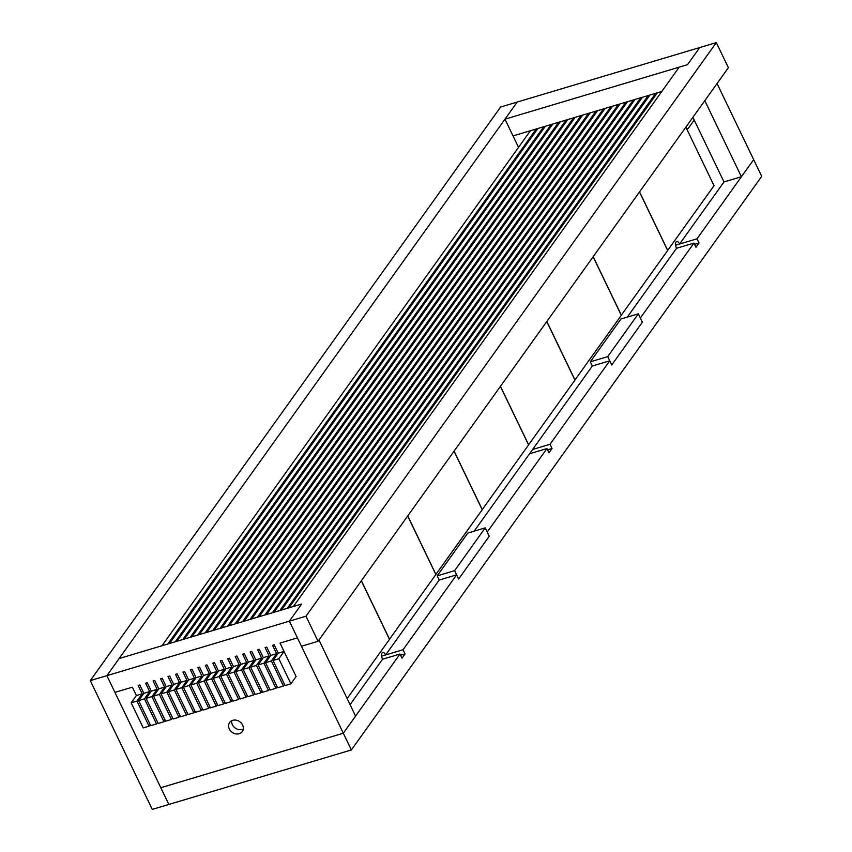 <?xml version="1.0" encoding="UTF-8"?>
<svg xmlns="http://www.w3.org/2000/svg" width="852" height="852" viewBox="0 0 852 852"><rect width="100%" height="100%" fill="white"/><g stroke="black" fill="none" stroke-linecap="round" stroke-linejoin="round"><path stroke-width="1.28" d="M550.019 444.275L609.734 360.811L592.321 366.009L590.308 361.823L620.927 319.021L638.35 313.824L642.376 322.184L640.363 317.998L693.954 243.086L695.967 247.272L699.023 242.99L697.011 238.805L753.669 159.622L761.709 176.343L351.375 749.952L343.324 733.221L399.971 654.027L401.984 658.213L405.051 653.931L403.039 649.746L456.629 574.834L458.642 579.019L489.261 536.217L487.248 532.031L546.963 448.557L548.976 452.742L552.032 448.461L550.019 444.275L532.606 449.483M552.032 448.461L547.559 449.803M546.963 448.557L529.539 453.765M456.629 574.834L439.206 580.042L437.193 575.856L467.812 533.054L485.235 527.846L489.261 536.217L458.642 579.019L454.617 570.659L485.235 527.846M403.039 649.746L381.632 656.136L385.615 654.954L439.206 580.042M405.051 653.931L400.568 655.263M399.971 654.027L382.548 659.235A4.856 2.205 -106.6 0 1 382.697 652.44A4.856 2.205 -106.6 0 1 385.615 654.954M318.957 640.022L355.572 716.095L343.324 733.221L160.815 787.717L168.856 804.448L106.883 675.657L517.217 102.048L500.625 107.011L90.291 680.61L289.392 621.161L301.64 604.036L119.131 658.532L106.883 675.657L160.815 787.717L343.324 733.221L297.433 637.882L280.02 643.09L296.113 676.541L290.915 683.815L278.838 658.724L284.046 651.45L278.231 653.186L274.206 644.815L272.555 645.315L277.102 654.773M351.375 749.952L152.263 809.4L90.291 680.61M697.011 238.805L675.604 245.206L679.587 244.013L723.998 181.945L692.889 117.32M699.023 242.99L694.55 244.332M693.954 243.086L676.531 248.294A4.856 2.205 -106.6 0 1 676.669 241.499A4.856 2.205 -106.6 0 1 679.587 244.013M590.308 361.823L607.721 356.626L611.747 364.986L642.376 322.184L611.747 364.986L609.734 360.811M161.997 645.731L530.445 130.697L513.021 135.905L518.527 147.353M191.87 636.817L560.307 121.783L558.646 122.273L559.178 123.37M221.733 627.892L590.17 112.869L588.519 113.359L589.041 114.445M251.596 618.978L620.043 103.944L618.382 104.445L618.903 105.531M281.458 610.064L649.906 95.03L648.244 95.52L648.766 96.617M288.924 607.827L657.371 92.793L655.71 93.294L656.232 94.38M273.993 612.29L642.44 97.256L640.779 97.756L641.3 98.843M244.13 621.204L612.577 106.17L610.916 106.67L611.438 107.757M214.267 630.129L582.704 115.095L581.053 115.584L581.575 116.681M184.405 639.043L552.841 124.009L551.18 124.509L551.713 125.595M176.928 641.268L545.376 126.245L543.714 126.735L544.236 127.821M169.463 643.505L537.91 128.471L536.249 128.961L536.771 130.058M206.802 632.354L575.238 117.32L573.577 117.821L574.11 118.907M199.336 634.58L567.773 119.557L566.111 120.047L566.644 121.133M236.664 623.44L605.112 108.406L603.45 108.896L603.972 109.993M229.199 625.666L597.635 110.632L595.985 111.133L596.506 112.219M266.527 614.516L634.974 99.482L633.313 99.982L633.835 101.069M259.061 616.752L627.509 101.718L625.847 102.208L626.369 103.305M717.054 83.549L753.669 159.622L741.41 176.737L723.998 181.945M704.806 100.674L741.41 176.737M231.712 720.739A7.774 6.528 -144.4 0 0 232.394 724.722A7.774 6.528 -144.4 0 0 243.289 729.014M242.607 725.041A7.774 6.528 35.6 0 1 242.287 731.538A7.774 6.528 35.6 0 1 235.631 733.849A7.774 6.528 35.6 0 1 229.326 729.003A7.774 6.528 35.6 0 1 229.646 722.496A7.774 6.528 35.6 0 1 236.302 720.196A7.774 6.528 35.6 0 1 242.607 725.041M132.348 687.181L114.924 692.378L132.348 687.181L136.373 695.541L132.348 687.181M254.173 660.364L248.369 662.1L244.343 653.74L248.369 662.1L243.161 669.374L248.976 667.648L254.173 660.364L250.147 652.004L251.809 651.503L255.834 659.874L251.809 651.503L250.147 652.004L254.705 661.461M224.31 669.289L218.506 671.014L214.48 662.654L218.506 671.014L213.298 678.298L219.102 676.563L224.31 669.289L220.285 660.918L221.946 660.428L225.972 668.788L221.946 660.428L220.285 660.918L224.832 670.375M194.448 678.203L188.643 679.939L184.618 671.578L188.643 679.939L183.436 687.213L189.24 685.477L194.448 678.203L190.422 669.842L192.083 669.342L196.109 677.702L192.083 669.342L190.422 669.842L194.97 679.289M164.585 687.117L158.77 688.853L154.745 680.492L158.77 688.853L153.562 696.127L159.377 694.401L164.585 687.117L160.559 678.756L162.21 678.267L166.236 686.627L162.21 678.267L160.559 678.756L165.107 688.214M157.109 689.353L151.305 691.089L147.279 682.718L151.305 691.089L146.097 698.363L151.912 696.627L157.109 689.353L153.094 680.982L154.745 680.492L153.094 680.982L157.641 690.439M172.051 684.891L166.236 686.627L161.039 693.901L166.843 692.165L172.051 684.891L168.025 676.531L169.676 676.03L173.701 684.39L169.676 676.03L168.025 676.531L172.573 685.977M201.913 675.977L196.109 677.702L190.901 684.987L196.705 683.251L201.913 675.977L197.888 667.606L199.549 667.116L203.575 675.476L199.549 667.116L197.888 667.606L202.435 677.063M231.776 667.052L225.972 668.788L220.764 676.062L226.568 674.337L231.776 667.052L227.75 658.692L229.412 658.202L233.437 666.562L229.412 658.202L227.75 658.692L232.298 668.149M261.639 658.138L255.834 659.874L250.626 667.148L256.441 665.412L261.639 658.138L257.613 649.778L259.274 649.277L263.3 657.637L259.274 649.277L257.613 649.778L262.171 659.224M269.104 655.912L263.3 657.637L258.092 664.922L263.907 663.186L269.104 655.912L265.089 647.541L266.74 647.051L270.766 655.412L266.74 647.051L265.089 647.541L269.637 656.998M239.242 664.826L233.437 666.562L228.23 673.836L234.034 672.1L239.242 664.826L235.216 656.466L236.877 655.965L240.903 664.326L236.877 655.965L235.216 656.466L239.763 665.913M246.707 662.6L240.903 664.326L235.695 671.61L241.499 669.874L246.707 662.6L242.682 654.229L244.343 653.74L242.682 654.229L247.24 663.687M209.379 673.74L203.575 675.476L198.367 682.75L204.171 681.025L209.379 673.74L205.353 665.38L207.015 664.89L211.04 673.25L207.015 664.89L205.353 665.38L209.901 674.837M216.845 671.514L211.04 673.25L205.833 680.524L211.637 678.788L216.845 671.514L212.819 663.154L214.48 662.654L212.819 663.154L217.366 672.601M179.516 682.665L173.701 684.39L168.504 691.675L174.309 689.939L179.516 682.665L175.491 674.294L177.152 673.804L181.167 682.164L177.152 673.804L175.491 674.294L180.038 683.751M186.982 680.428L181.167 682.164L175.97 689.438L181.774 687.713L186.982 680.428L182.956 672.068L184.618 671.578L182.956 672.068L187.504 681.525M142.177 693.805L136.373 695.541L131.165 702.815L136.98 701.089L142.177 693.805L138.152 685.445L139.813 684.955L143.839 693.315L139.813 684.955L138.152 685.445L142.71 694.902M149.643 691.579L143.839 693.315L138.631 700.589L144.446 698.853L149.643 691.579L145.617 683.219L147.279 682.718L145.617 683.219L150.176 692.665M290.915 683.815L285.1 685.551L273.023 660.46L278.231 653.186L274.206 644.815L272.555 645.315L276.58 653.676L270.766 655.412L265.558 662.686L271.373 660.96L276.58 653.676M661.78 91.484L513.021 135.905L504.97 119.174L687.479 64.677L679.182 67.159L293.344 606.517L301.64 604.036L289.392 621.161L297.433 637.882L280.02 643.09L284.046 651.45M716.319 42.6L305.985 616.198L289.392 621.161L301.459 646.242L318.052 641.29L728.396 67.691L716.319 42.6L699.737 47.552L687.479 64.677L699.737 47.552L517.217 102.048L504.97 119.174M305.985 616.198L318.052 641.29M437.193 575.856L454.617 570.659M607.721 356.626L638.35 313.824M536.249 128.961L167.812 643.995M136.98 701.089L149.047 726.17L143.243 727.906L131.165 702.815M149.047 726.17L150.186 724.594M543.714 126.735L175.278 641.769M144.446 698.853L156.512 723.944L150.708 725.68L138.631 700.589M156.512 723.944L157.652 722.358M551.18 124.509L182.743 639.543M151.912 696.627L163.978 721.719L158.174 723.454L146.097 698.363M163.978 721.719L165.118 720.132M558.646 122.273L190.209 637.307M159.377 694.401L171.444 719.482L165.639 721.218L153.562 696.127M171.444 719.482L172.583 717.906M566.111 120.047L197.675 635.081M166.843 692.165L178.92 717.256L173.105 718.992L161.039 693.901M178.92 717.256L180.049 715.669M581.053 115.584L212.606 630.618M181.774 687.713L193.851 712.794L188.036 714.53L175.97 689.438M193.851 712.794L194.98 711.207M573.577 117.821L205.14 632.855M174.309 689.939L186.386 715.03L180.571 716.766L168.504 691.675M186.386 715.03L187.515 713.443M588.519 113.359L220.072 628.393M189.24 685.477L201.317 710.568L195.502 712.304L183.436 687.213M201.317 710.568L202.446 708.981M595.985 111.133L227.537 626.167M196.705 683.251L208.783 708.342L202.978 710.078L190.901 684.987M208.783 708.342L209.911 706.755M603.45 108.896L235.003 623.93M204.171 681.025L216.248 706.106L210.444 707.842L198.367 682.75M216.248 706.106L217.377 704.519M610.916 106.67L242.469 621.704M211.637 678.788L223.714 703.88L217.91 705.616L205.833 680.524M223.714 703.88L224.843 702.293M618.382 104.445L249.934 619.468M219.102 676.563L231.18 701.654L225.375 703.379L213.298 678.298M231.18 701.654L232.319 700.067M625.847 102.208L257.4 617.242M226.568 674.337L238.645 699.417L232.841 701.153L220.764 676.062M238.645 699.417L239.785 697.831M633.313 99.982L264.865 615.016M234.034 672.1L246.111 697.192L240.307 698.928L228.23 673.836M246.111 697.192L247.25 695.605M640.779 97.756L272.331 612.78M241.499 669.874L253.576 694.966L247.772 696.691L235.695 671.61M253.576 694.966L254.716 693.379M648.244 95.52L279.807 610.554M248.976 667.648L261.042 692.729L255.238 694.465L243.161 669.374M261.042 692.729L262.182 691.142M655.71 93.294L287.273 608.328M256.441 665.412L268.508 690.503L262.704 692.239L250.626 667.148M268.508 690.503L269.647 688.917M263.907 663.186L275.973 688.278L270.169 690.003L258.092 664.922M275.973 688.278L277.113 686.691M271.373 660.96L283.439 686.041L277.635 687.777L265.558 662.686M283.439 686.041L284.579 684.454M685.871 127.14A3.887 1.768 73.4 0 0 687.894 128.567A3.887 1.768 73.4 0 0 688.395 128.194A3.887 1.768 -106.6 0 1 687.894 128.567A3.887 1.768 -106.6 0 1 685.871 127.14L714.029 185.693L667.638 250.445M694.21 120.057L688.395 128.194L694.21 120.057M474.181 531.147L592.321 366.009M627.285 317.125L676.531 248.294M350.065 704.647L382.548 659.235M273.023 660.46L278.838 658.724M435.83 574.482L482.221 509.741L454.041 451.198M407.746 515.918L435.915 574.461M389.46 639.298L435.851 574.546L407.682 516.003M361.376 580.723L389.556 639.266M347.137 698.565L389.492 639.351L361.323 580.819M482.189 509.677L528.581 444.925L500.412 386.393M454.105 451.113L482.275 509.645M528.549 444.872L574.94 380.12L546.771 321.577M500.465 386.307L528.645 444.84M574.919 380.056L621.31 315.315L593.13 256.772M546.835 321.492L575.004 380.035M621.278 315.251L667.67 250.499L639.501 191.966M593.194 256.686L621.364 315.229M639.554 191.881L667.734 250.413"/></g></svg>
